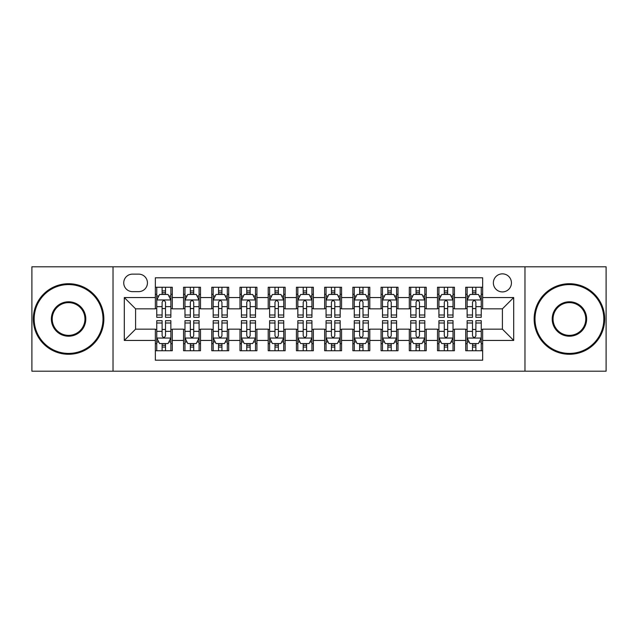 <?xml version="1.0" encoding="UTF-8"?>
<svg xmlns="http://www.w3.org/2000/svg" width="638" height="638" viewBox="0 0 638 638"><rect width="100%" height="100%" fill="white"/><g stroke="black" fill="none" stroke-linecap="round" stroke-linejoin="round"><path stroke-width="0.96" d="M502.409 273.854A9.028 9.028 0 0 0 493.373 282.881A9.028 9.028 0 0 0 502.409 291.909A9.028 9.028 0 0 0 511.437 282.881A9.028 9.028 0 0 0 502.409 273.854M524.978 371.196L606.1 371.196L606.1 266.804L524.978 266.804L524.978 371.196L113.022 371.196L113.022 266.804L31.9 266.804L31.9 371.196L113.022 371.196M482.655 287.26L465.724 287.26L465.724 297.555L454.439 297.555L454.439 308.84L465.724 308.84L465.724 297.555M454.439 297.555L454.439 287.26L437.509 287.26L437.509 297.555L426.224 297.555L426.224 308.84L437.509 308.84L437.509 297.555M426.224 297.555L426.224 287.26L409.293 287.26L409.293 297.555L398.008 297.555L398.008 308.84L409.293 308.84L409.293 297.555M398.008 297.555L398.008 287.26L381.077 287.26L381.077 297.555L369.793 297.555L369.793 308.84L381.077 308.84L381.077 297.555M369.793 297.555L369.793 287.26L352.862 287.26L352.862 297.555L341.569 297.555L341.569 308.84L352.862 308.84L352.862 297.555M341.569 297.555L341.569 287.26L324.646 287.26L324.646 297.555L313.354 297.555L313.354 308.84L324.646 308.84L324.646 297.555M313.354 297.555L313.354 287.26L296.431 287.26L296.431 297.555L285.138 297.555L285.138 308.84L296.431 308.84L296.431 297.555M285.138 297.555L285.138 287.26L268.207 287.26L268.207 297.555L256.923 297.555L256.923 308.84L268.207 308.84L268.207 297.555M256.923 297.555L256.923 287.26L239.992 287.26L239.992 297.555L228.707 297.555L228.707 308.84L239.992 308.84L239.992 297.555M228.707 297.555L228.707 287.26L211.776 287.26L211.776 297.555L200.492 297.555L200.492 308.84L211.776 308.84L211.776 297.555M200.492 297.555L200.492 287.26L183.561 287.26L183.561 308.84L172.276 308.84L172.276 287.26L155.345 287.26M155.345 350.74L172.276 350.74L172.276 329.16L183.561 329.16L183.561 350.74L200.492 350.74L200.492 329.16L211.776 329.16L211.776 340.445L200.492 340.445M211.776 340.445L211.776 350.74L228.707 350.74L228.707 329.16L239.992 329.16L239.992 340.445L228.707 340.445M239.992 340.445L239.992 350.74L256.923 350.74L256.923 329.16L268.207 329.16L268.207 340.445L256.923 340.445M268.207 340.445L268.207 350.74L285.138 350.74L285.138 329.16L296.431 329.16L296.431 340.445L285.138 340.445M296.431 340.445L296.431 350.74L313.354 350.74L313.354 329.16L324.646 329.16L324.646 340.445L313.354 340.445M324.646 340.445L324.646 350.74L341.569 350.74L341.569 329.16L352.862 329.16L352.862 340.445L341.569 340.445M352.862 340.445L352.862 350.74L369.793 350.74L369.793 329.16L381.077 329.16L381.077 340.445L369.793 340.445M381.077 340.445L381.077 350.74L398.008 350.74L398.008 329.16L409.293 329.16L409.293 340.445L398.008 340.445M409.293 340.445L409.293 350.74L426.224 350.74L426.224 329.16L437.509 329.16L437.509 340.445L426.224 340.445M437.509 340.445L437.509 350.74L454.439 350.74L454.439 329.16L465.724 329.16L465.724 340.445L454.439 340.445M132.489 291.63L138.701 291.63A8.749 8.749 0 0 0 147.442 282.881A8.749 8.749 0 0 0 138.701 274.133L132.489 274.133A8.749 8.749 0 0 0 123.74 282.881A8.749 8.749 0 0 0 132.489 291.63M524.978 266.804L113.022 266.804M482.655 297.555L482.655 277.801L155.345 277.801L155.345 308.84L135.591 308.84L135.591 329.16L155.345 329.16L155.345 360.199L482.655 360.199L482.655 329.16L502.409 329.16L502.409 308.84L482.655 308.84L482.655 297.555L513.694 297.555L513.694 340.445L482.655 340.445M155.345 340.445L124.306 340.445L124.306 297.555L155.345 297.555M465.724 340.445L465.724 350.74L482.655 350.74M155.345 294.309L156.757 294.309M162.116 294.309L165.505 294.309M170.864 294.309L172.276 294.309M155.345 308.561L156.757 308.561M162.116 308.561L165.505 308.561M170.864 308.561L172.276 308.561M155.345 329.439L156.757 329.439M162.116 329.439L165.505 329.439M170.864 329.439L172.276 329.439M155.345 343.691L156.757 343.691M162.116 343.691L165.505 343.691M170.864 343.691L172.276 343.691M183.561 308.561L184.972 308.561M190.331 308.561L193.721 308.561M199.08 308.561L200.492 308.561M183.561 294.309L184.972 294.309M190.331 294.309L193.721 294.309M199.08 294.309L200.492 294.309M183.561 329.439L184.972 329.439M190.331 329.439L193.721 329.439M199.08 329.439L200.492 329.439M183.561 343.691L184.972 343.691M190.331 343.691L193.721 343.691M199.08 343.691L200.492 343.691M211.776 329.439L213.188 329.439M218.547 329.439L221.936 329.439M227.295 329.439L228.707 329.439M211.776 343.691L213.188 343.691M218.547 343.691L221.936 343.691M227.295 343.691L228.707 343.691M211.776 294.309L213.188 294.309M218.547 294.309L221.936 294.309M227.295 294.309L228.707 294.309M211.776 308.561L213.188 308.561M218.547 308.561L221.936 308.561M227.295 308.561L228.707 308.561M239.992 329.439L241.403 329.439M246.77 329.439L250.152 329.439M255.511 329.439L256.923 329.439M239.992 343.691L241.403 343.691M246.77 343.691L250.152 343.691M255.511 343.691L256.923 343.691M239.992 294.309L241.403 294.309M246.77 294.309L250.152 294.309M255.511 294.309L256.923 294.309M239.992 308.561L241.403 308.561M246.77 308.561L250.152 308.561M255.511 308.561L256.923 308.561M268.207 329.439L269.619 329.439M274.986 329.439L278.367 329.439M283.727 329.439L285.138 329.439M268.207 343.691L269.619 343.691M274.986 343.691L278.367 343.691M283.727 343.691L285.138 343.691M268.207 294.309L269.619 294.309M274.986 294.309L278.367 294.309M283.727 294.309L285.138 294.309M268.207 308.561L269.619 308.561M274.986 308.561L278.367 308.561M283.727 308.561L285.138 308.561M296.431 329.439L297.834 329.439M303.202 329.439L306.583 329.439M311.942 329.439L313.354 329.439M296.431 343.691L297.834 343.691M303.202 343.691L306.583 343.691M311.942 343.691L313.354 343.691M296.431 294.309L297.834 294.309M303.202 294.309L306.583 294.309M311.942 294.309L313.354 294.309M296.431 308.561L297.834 308.561M303.202 308.561L306.583 308.561M311.942 308.561L313.354 308.561M324.646 329.439L326.058 329.439M331.417 329.439L334.798 329.439M340.166 329.439L341.569 329.439M324.646 343.691L326.058 343.691M331.417 343.691L334.798 343.691M340.166 343.691L341.569 343.691M324.646 294.309L326.058 294.309M331.417 294.309L334.798 294.309M340.166 294.309L341.569 294.309M324.646 308.561L326.058 308.561M331.417 308.561L334.798 308.561M340.166 308.561L341.569 308.561M352.862 329.439L354.273 329.439M359.633 329.439L363.014 329.439M368.381 329.439L369.793 329.439M352.862 343.691L354.273 343.691M359.633 343.691L363.014 343.691M368.381 343.691L369.793 343.691M352.862 294.309L354.273 294.309M359.633 294.309L363.014 294.309M368.381 294.309L369.793 294.309M352.862 308.561L354.273 308.561M359.633 308.561L363.014 308.561M368.381 308.561L369.793 308.561M381.077 329.439L382.489 329.439M387.848 329.439L391.23 329.439M396.597 329.439L398.008 329.439M381.077 343.691L382.489 343.691M387.848 343.691L391.23 343.691M396.597 343.691L398.008 343.691M381.077 294.309L382.489 294.309M387.848 294.309L391.23 294.309M396.597 294.309L398.008 294.309M381.077 308.561L382.489 308.561M387.848 308.561L391.23 308.561M396.597 308.561L398.008 308.561M409.293 329.439L410.705 329.439M416.064 329.439L419.453 329.439M424.812 329.439L426.224 329.439M409.293 343.691L410.705 343.691M416.064 343.691L419.453 343.691M424.812 343.691L426.224 343.691M409.293 294.309L410.705 294.309M416.064 294.309L419.453 294.309M424.812 294.309L426.224 294.309M409.293 308.561L410.705 308.561M416.064 308.561L419.453 308.561M424.812 308.561L426.224 308.561M437.509 329.439L438.92 329.439M444.279 329.439L447.669 329.439M453.028 329.439L454.439 329.439M437.509 343.691L438.92 343.691M444.279 343.691L447.669 343.691M453.028 343.691L454.439 343.691M437.509 294.309L438.92 294.309M444.279 294.309L447.669 294.309M453.028 294.309L454.439 294.309M437.509 308.561L438.92 308.561M444.279 308.561L447.669 308.561M453.028 308.561L454.439 308.561M465.724 329.439L467.136 329.439M472.495 329.439L475.884 329.439M481.243 329.439L482.655 329.439M465.724 343.691L467.136 343.691M472.495 343.691L475.884 343.691M481.243 343.691L482.655 343.691M465.724 294.309L467.136 294.309M472.495 294.309L475.884 294.309M481.243 294.309L482.655 294.309M465.724 308.561L467.136 308.561M472.495 308.561L475.884 308.561M481.243 308.561L482.655 308.561M135.591 308.84L124.306 297.555M135.591 329.16L124.306 340.445M513.694 297.555L502.409 308.84M513.694 340.445L502.409 329.16M165.505 290.928L162.116 290.928M170.864 315.005L165.505 315.005L165.505 317.309L170.864 317.309L170.864 300.091L168.041 294.453L159.58 294.453L156.757 300.091L156.757 317.309L162.116 317.309L162.116 315.005L156.757 315.005M156.757 300.091L156.757 287.26M170.864 300.091L170.864 287.26M162.116 294.453L162.116 287.26M165.505 287.26L165.505 294.453M165.505 315.005L165.505 302.213C164.373 300.035 163.248 300.035 162.116 302.213L162.116 315.005M162.116 347.072L165.505 347.072M156.757 322.995L162.116 322.995L162.116 320.691L156.757 320.691L156.757 337.909L159.58 343.547L168.041 343.547L170.864 337.909L170.864 320.691L165.505 320.691L165.505 322.995L170.864 322.995M170.864 337.909L170.864 350.74M156.757 337.909L156.757 350.74M165.505 343.547L165.505 350.74M162.116 350.74L162.116 343.547M162.116 322.995L162.116 335.787C163.248 337.965 164.373 337.965 165.505 335.787L165.505 322.995M68.585 284.58A34.42 34.42 0 0 0 34.157 319A34.42 34.42 0 0 0 68.585 353.42A34.42 34.42 0 0 0 103.005 319A34.42 34.42 0 0 0 68.585 284.58M68.585 354.273A35.273 35.273 0 0 1 33.312 319A35.273 35.273 0 0 1 68.585 283.727A35.273 35.273 0 0 1 103.85 319A35.273 35.273 0 0 1 68.585 354.273M68.585 301.79A17.21 17.21 0 0 1 85.795 319A17.21 17.21 0 0 1 68.585 336.21A17.21 17.21 0 0 1 51.367 319A17.21 17.21 0 0 1 68.585 301.79M68.585 335.365A16.365 16.365 0 0 0 84.95 319A16.365 16.365 0 0 0 68.585 302.635A16.365 16.365 0 0 0 52.212 319A16.365 16.365 0 0 0 68.585 335.365M569.415 284.58A34.42 34.42 0 0 0 534.995 319A34.42 34.42 0 0 0 569.415 353.42A34.42 34.42 0 0 0 603.843 319A34.42 34.42 0 0 0 569.415 284.58M569.415 354.273A35.273 35.273 0 0 1 534.15 319A35.273 35.273 0 0 1 569.415 283.727A35.273 35.273 0 0 1 604.688 319A35.273 35.273 0 0 1 569.415 354.273M569.415 301.79A17.21 17.21 0 0 1 586.633 319A17.21 17.21 0 0 1 569.415 336.21A17.21 17.21 0 0 1 552.205 319A17.21 17.21 0 0 1 569.415 301.79M569.415 335.365A16.365 16.365 0 0 0 585.788 319A16.365 16.365 0 0 0 569.415 302.635A16.365 16.365 0 0 0 553.05 319A16.365 16.365 0 0 0 569.415 335.365M193.721 290.928L190.331 290.928M199.08 315.005L193.721 315.005L193.721 317.309L199.08 317.309L199.08 300.091L196.257 294.453L187.795 294.453L184.972 300.091L184.972 317.309L190.331 317.309L190.331 315.005L184.972 315.005M184.972 300.091L184.972 287.26M199.08 300.091L199.08 287.26M190.331 294.453L190.331 287.26M193.721 287.26L193.721 294.453M193.721 315.005L193.721 302.213C192.596 300.035 191.464 300.035 190.331 302.213L190.331 315.005M221.936 290.928L218.547 290.928M227.295 315.005L221.936 315.005L221.936 317.309L227.295 317.309L227.295 300.091L224.472 294.453L216.011 294.453L213.188 300.091L213.188 317.309L218.547 317.309L218.547 315.005L213.188 315.005M213.188 300.091L213.188 287.26M227.295 300.091L227.295 287.26M218.547 294.453L218.547 287.26M221.936 287.26L221.936 294.453M221.936 315.005L221.936 302.213C220.812 300.035 219.679 300.035 218.547 302.213L218.547 315.005M250.152 290.928L246.77 290.928M255.511 315.005L250.152 315.005L250.152 317.309L255.511 317.309L255.511 300.091L252.696 294.453L244.226 294.453L241.403 300.091L241.403 317.309L246.77 317.309L246.77 315.005L241.403 315.005M241.403 300.091L241.403 287.26M255.511 300.091L255.511 287.26M246.77 294.453L246.77 287.26M250.152 287.26L250.152 294.453M250.152 315.005L250.152 302.213C249.027 300.035 247.895 300.035 246.77 302.213L246.77 315.005M278.367 290.928L274.986 290.928M283.727 315.005L278.367 315.005L278.367 317.309L283.727 317.309L283.727 300.091L280.911 294.453L272.442 294.453L269.619 300.091L269.619 317.309L274.986 317.309L274.986 315.005L269.619 315.005M269.619 300.091L269.619 287.26M283.727 300.091L283.727 287.26M274.986 294.453L274.986 287.26M278.367 287.26L278.367 294.453M278.367 315.005L278.367 302.213C277.243 300.035 276.11 300.035 274.986 302.213L274.986 315.005M190.331 347.072L193.721 347.072M184.972 322.995L190.331 322.995L190.331 320.691L184.972 320.691L184.972 337.909L187.795 343.547L196.257 343.547L199.08 337.909L199.08 320.691L193.721 320.691L193.721 322.995L199.08 322.995M199.08 337.909L199.08 350.74M184.972 337.909L184.972 350.74M193.721 343.547L193.721 350.74M190.331 350.74L190.331 343.547M190.331 322.995L190.331 335.787C191.464 337.965 192.588 337.965 193.721 335.787L193.721 322.995M218.547 347.072L221.936 347.072M213.188 322.995L218.547 322.995L218.547 320.691L213.188 320.691L213.188 337.909L216.011 343.547L224.472 343.547L227.295 337.909L227.295 320.691L221.936 320.691L221.936 322.995L227.295 322.995M227.295 337.909L227.295 350.74M213.188 337.909L213.188 350.74M221.936 343.547L221.936 350.74M218.547 350.74L218.547 343.547M218.547 322.995L218.547 335.787C219.679 337.965 220.804 337.965 221.936 335.787L221.936 322.995M246.77 347.072L250.152 347.072M241.403 322.995L246.77 322.995L246.77 320.691L241.403 320.691L241.403 337.909L244.226 343.547L252.696 343.547L255.511 337.909L255.511 320.691L250.152 320.691L250.152 322.995L255.511 322.995M255.511 337.909L255.511 350.74M241.403 337.909L241.403 350.74M250.152 343.547L250.152 350.74M246.77 350.74L246.77 343.547M246.77 322.995L246.77 335.787C247.895 337.965 249.019 337.965 250.152 335.787L250.152 322.995M274.986 347.072L278.367 347.072M269.619 322.995L274.986 322.995L274.986 320.691L269.619 320.691L269.619 337.909L272.442 343.547L280.911 343.547L283.727 337.909L283.727 320.691L278.367 320.691L278.367 322.995L283.727 322.995M283.727 337.909L283.727 350.74M269.619 337.909L269.619 350.74M278.367 343.547L278.367 350.74M274.986 350.74L274.986 343.547M274.986 322.995L274.986 335.787C276.11 337.965 277.235 337.965 278.367 335.787L278.367 322.995M306.583 290.928L303.202 290.928M311.942 315.005L306.583 315.005L306.583 317.309L311.942 317.309L311.942 300.091L309.127 294.453L300.657 294.453L297.834 300.091L297.834 317.309L303.202 317.309L303.202 315.005L297.834 315.005M297.834 300.091L297.834 287.26M311.942 300.091L311.942 287.26M303.202 294.453L303.202 287.26M306.583 287.26L306.583 294.453M306.583 315.005L306.583 302.213C305.458 300.035 304.326 300.035 303.202 302.213L303.202 315.005M303.202 347.072L306.583 347.072M297.834 322.995L303.202 322.995L303.202 320.691L297.834 320.691L297.834 337.909L300.657 343.547L309.127 343.547L311.942 337.909L311.942 320.691L306.583 320.691L306.583 322.995L311.942 322.995M311.942 337.909L311.942 350.74M297.834 337.909L297.834 350.74M306.583 343.547L306.583 350.74M303.202 350.74L303.202 343.547M303.202 322.995L303.202 335.787C304.326 337.965 305.458 337.965 306.583 335.787L306.583 322.995M334.798 290.928L331.417 290.928M340.166 315.005L334.798 315.005L334.798 317.309L340.166 317.309L340.166 300.091L337.342 294.453L328.873 294.453L326.058 300.091L326.058 317.309L331.417 317.309L331.417 315.005L326.058 315.005M326.058 300.091L326.058 287.26M340.166 300.091L340.166 287.26M331.417 294.453L331.417 287.26M334.798 287.26L334.798 294.453M334.798 315.005L334.798 302.213C333.674 300.035 332.542 300.035 331.417 302.213L331.417 315.005M331.417 347.072L334.798 347.072M326.058 322.995L331.417 322.995L331.417 320.691L326.058 320.691L326.058 337.909L328.873 343.547L337.342 343.547L340.166 337.909L340.166 320.691L334.798 320.691L334.798 322.995L340.166 322.995M340.166 337.909L340.166 350.74M326.058 337.909L326.058 350.74M334.798 343.547L334.798 350.74M331.417 350.74L331.417 343.547M331.417 322.995L331.417 335.787C332.542 337.965 333.674 337.965 334.798 335.787L334.798 322.995M363.014 290.928L359.633 290.928M368.381 315.005L363.014 315.005L363.014 317.309L368.381 317.309L368.381 300.091L365.558 294.453L357.089 294.453L354.273 300.091L354.273 317.309L359.633 317.309L359.633 315.005L354.273 315.005M354.273 300.091L354.273 287.26M368.381 300.091L368.381 287.26M359.633 294.453L359.633 287.26M363.014 287.26L363.014 294.453M363.014 315.005L363.014 302.213C361.89 300.035 360.765 300.035 359.633 302.213L359.633 315.005M359.633 347.072L363.014 347.072M354.273 322.995L359.633 322.995L359.633 320.691L354.273 320.691L354.273 337.909L357.089 343.547L365.558 343.547L368.381 337.909L368.381 320.691L363.014 320.691L363.014 322.995L368.381 322.995M368.381 337.909L368.381 350.74M354.273 337.909L354.273 350.74M363.014 343.547L363.014 350.74M359.633 350.74L359.633 343.547M359.633 322.995L359.633 335.787C360.757 337.965 361.89 337.965 363.014 335.787L363.014 322.995M391.23 290.928L387.848 290.928M396.597 315.005L391.23 315.005L391.23 317.309L396.597 317.309L396.597 300.091L393.774 294.453L385.304 294.453L382.489 300.091L382.489 317.309L387.848 317.309L387.848 315.005L382.489 315.005M382.489 300.091L382.489 287.26M396.597 300.091L396.597 287.26M387.848 294.453L387.848 287.26M391.23 287.26L391.23 294.453M391.23 315.005L391.23 302.213C390.105 300.035 388.981 300.035 387.848 302.213L387.848 315.005M387.848 347.072L391.23 347.072M382.489 322.995L387.848 322.995L387.848 320.691L382.489 320.691L382.489 337.909L385.304 343.547L393.774 343.547L396.597 337.909L396.597 320.691L391.23 320.691L391.23 322.995L396.597 322.995M396.597 337.909L396.597 350.74M382.489 337.909L382.489 350.74M391.23 343.547L391.23 350.74M387.848 350.74L387.848 343.547M387.848 322.995L387.848 335.787C388.973 337.965 390.105 337.965 391.23 335.787L391.23 322.995M419.453 290.928L416.064 290.928M424.812 315.005L419.453 315.005L419.453 317.309L424.812 317.309L424.812 300.091L421.989 294.453L413.528 294.453L410.705 300.091L410.705 317.309L416.064 317.309L416.064 315.005L410.705 315.005M410.705 300.091L410.705 287.26M424.812 300.091L424.812 287.26M416.064 294.453L416.064 287.26M419.453 287.26L419.453 294.453M419.453 315.005L419.453 302.213C418.321 300.035 417.196 300.035 416.064 302.213L416.064 315.005M447.669 290.928L444.279 290.928M453.028 315.005L447.669 315.005L447.669 317.309L453.028 317.309L453.028 300.091L450.205 294.453L441.743 294.453L438.92 300.091L438.92 317.309L444.279 317.309L444.279 315.005L438.92 315.005M438.92 300.091L438.92 287.26M453.028 300.091L453.028 287.26M444.279 294.453L444.279 287.26M447.669 287.26L447.669 294.453M447.669 315.005L447.669 302.213C446.536 300.035 445.412 300.035 444.279 302.213L444.279 315.005M416.064 347.072L419.453 347.072M410.705 322.995L416.064 322.995L416.064 320.691L410.705 320.691L410.705 337.909L413.528 343.547L421.989 343.547L424.812 337.909L424.812 320.691L419.453 320.691L419.453 322.995L424.812 322.995M424.812 337.909L424.812 350.74M410.705 337.909L410.705 350.74M419.453 343.547L419.453 350.74M416.064 350.74L416.064 343.547M416.064 322.995L416.064 335.787C417.188 337.965 418.321 337.965 419.453 335.787L419.453 322.995M444.279 347.072L447.669 347.072M438.92 322.995L444.279 322.995L444.279 320.691L438.92 320.691L438.92 337.909L441.743 343.547L450.205 343.547L453.028 337.909L453.028 320.691L447.669 320.691L447.669 322.995L453.028 322.995M453.028 337.909L453.028 350.74M438.92 337.909L438.92 350.74M447.669 343.547L447.669 350.74M444.279 350.74L444.279 343.547M444.279 322.995L444.279 335.787C445.404 337.965 446.536 337.965 447.669 335.787L447.669 322.995M475.884 290.928L472.495 290.928M481.243 315.005L475.884 315.005L475.884 317.309L481.243 317.309L481.243 300.091L478.42 294.453L469.959 294.453L467.136 300.091L467.136 317.309L472.495 317.309L472.495 315.005L467.136 315.005M467.136 300.091L467.136 287.26M481.243 300.091L481.243 287.26M472.495 294.453L472.495 287.26M475.884 287.26L475.884 294.453M475.884 315.005L475.884 302.213C474.752 300.035 473.627 300.035 472.495 302.213L472.495 315.005M472.495 347.072L475.884 347.072M467.136 322.995L472.495 322.995L472.495 320.691L467.136 320.691L467.136 337.909L469.959 343.547L478.42 343.547L481.243 337.909L481.243 320.691L475.884 320.691L475.884 322.995L481.243 322.995M481.243 337.909L481.243 350.74M467.136 337.909L467.136 350.74M475.884 343.547L475.884 350.74M472.495 350.74L472.495 343.547M472.495 322.995L472.495 335.787C473.627 337.965 474.752 337.965 475.884 335.787L475.884 322.995M183.561 340.445L172.276 340.445M183.561 297.555L172.276 297.555M170.793 299.956L156.828 299.956M156.757 296.008L158.798 296.008M168.823 296.008L170.864 296.008M162.116 306.639L156.757 306.639M170.864 306.639L165.505 306.639M165.505 292.722L162.116 292.722M156.828 338.044L170.793 338.044M170.864 341.992L168.823 341.992M158.798 341.992L156.757 341.992M165.505 331.361L170.864 331.361M156.757 331.361L162.116 331.361M162.116 345.278L165.505 345.278M199.008 299.956L185.044 299.956M184.972 296.008L187.022 296.008M197.038 296.008L199.08 296.008M190.331 306.639L184.972 306.639M199.08 306.639L193.721 306.639M193.721 292.722L190.331 292.722M227.224 299.956L213.259 299.956M213.188 296.008L215.237 296.008M225.254 296.008L227.295 296.008M218.547 306.639L213.188 306.639M227.295 306.639L221.936 306.639M221.936 292.722L218.547 292.722M255.439 299.956L241.475 299.956M241.403 296.008L243.453 296.008M253.469 296.008L255.511 296.008M246.77 306.639L241.403 306.639M255.511 306.639L250.152 306.639M250.152 292.722L246.77 292.722M283.663 299.956L269.691 299.956M269.619 296.008L271.668 296.008M281.685 296.008L283.727 296.008M274.986 306.639L269.619 306.639M283.727 306.639L278.367 306.639M278.367 292.722L274.986 292.722M185.044 338.044L199.008 338.044M199.08 341.992L197.038 341.992M187.022 341.992L184.972 341.992M193.721 331.361L199.08 331.361M184.972 331.361L190.331 331.361M190.331 345.278L193.721 345.278M213.259 338.044L227.224 338.044M227.295 341.992L225.254 341.992M215.237 341.992L213.188 341.992M221.936 331.361L227.295 331.361M213.188 331.361L218.547 331.361M218.547 345.278L221.936 345.278M241.475 338.044L255.439 338.044M255.511 341.992L253.469 341.992M243.453 341.992L241.403 341.992M250.152 331.361L255.511 331.361M241.403 331.361L246.77 331.361M246.77 345.278L250.152 345.278M269.691 338.044L283.663 338.044M283.727 341.992L281.685 341.992M271.668 341.992L269.619 341.992M278.367 331.361L283.727 331.361M269.619 331.361L274.986 331.361M274.986 345.278L278.367 345.278M311.878 299.956L297.906 299.956M297.834 296.008L299.884 296.008M309.901 296.008L311.942 296.008M303.202 306.639L297.834 306.639M311.942 306.639L306.583 306.639M306.583 292.722L303.202 292.722M297.906 338.044L311.878 338.044M311.942 341.992L309.901 341.992M299.884 341.992L297.834 341.992M306.583 331.361L311.942 331.361M297.834 331.361L303.202 331.361M303.202 345.278L306.583 345.278M340.094 299.956L326.122 299.956M326.058 296.008L328.099 296.008M338.116 296.008L340.166 296.008M331.417 306.639L326.058 306.639M340.166 306.639L334.798 306.639M334.798 292.722L331.417 292.722M326.122 338.044L340.094 338.044M340.166 341.992L338.116 341.992M328.099 341.992L326.058 341.992M334.798 331.361L340.166 331.361M326.058 331.361L331.417 331.361M331.417 345.278L334.798 345.278M368.309 299.956L354.337 299.956M354.273 296.008L356.315 296.008M366.332 296.008L368.381 296.008M359.633 306.639L354.273 306.639M368.381 306.639L363.014 306.639M363.014 292.722L359.633 292.722M354.337 338.044L368.309 338.044M368.381 341.992L366.332 341.992M356.315 341.992L354.273 341.992M363.014 331.361L368.381 331.361M354.273 331.361L359.633 331.361M359.633 345.278L363.014 345.278M396.525 299.956L382.561 299.956M382.489 296.008L384.531 296.008M394.547 296.008L396.597 296.008M387.848 306.639L382.489 306.639M396.597 306.639L391.23 306.639M391.23 292.722L387.848 292.722M382.561 338.044L396.525 338.044M396.597 341.992L394.547 341.992M384.531 341.992L382.489 341.992M391.23 331.361L396.597 331.361M382.489 331.361L387.848 331.361M387.848 345.278L391.23 345.278M424.741 299.956L410.776 299.956M410.705 296.008L412.746 296.008M422.763 296.008L424.812 296.008M416.064 306.639L410.705 306.639M424.812 306.639L419.453 306.639M419.453 292.722L416.064 292.722M452.956 299.956L438.992 299.956M438.92 296.008L440.962 296.008M450.978 296.008L453.028 296.008M444.279 306.639L438.92 306.639M453.028 306.639L447.669 306.639M447.669 292.722L444.279 292.722M410.776 338.044L424.741 338.044M424.812 341.992L422.763 341.992M412.746 341.992L410.705 341.992M419.453 331.361L424.812 331.361M410.705 331.361L416.064 331.361M416.064 345.278L419.453 345.278M438.992 338.044L452.956 338.044M453.028 341.992L450.978 341.992M440.962 341.992L438.92 341.992M447.669 331.361L453.028 331.361M438.92 331.361L444.279 331.361M444.279 345.278L447.669 345.278M481.172 299.956L467.207 299.956M467.136 296.008L469.177 296.008M479.202 296.008L481.243 296.008M472.495 306.639L467.136 306.639M481.243 306.639L475.884 306.639M475.884 292.722L472.495 292.722M467.207 338.044L481.172 338.044M481.243 341.992L479.202 341.992M469.177 341.992L467.136 341.992M475.884 331.361L481.243 331.361M467.136 331.361L472.495 331.361M472.495 345.278L475.884 345.278"/></g></svg>
